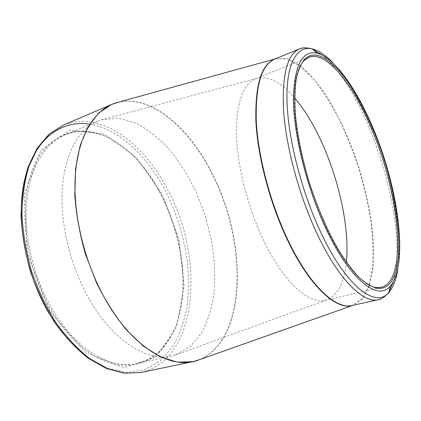 <?xml version="1.0" encoding="UTF-8"?>
<svg xmlns="http://www.w3.org/2000/svg" width="421" height="421" viewBox="0 0 421 421"><rect width="100%" height="100%" fill="white"/><g stroke="black" fill="none" stroke-linecap="round" stroke-linejoin="round"><path stroke-width="0.32" stroke-dasharray="2.1 1.58" d="M51.167 310.251C69.328 340.726 94.057 360.313 116.112 364.607C138.856 367.743 156.333 359.645 168.547 340.3C205.427 282.775 167.353 161.822 104.176 135.794C76.206 123.758 45.857 134.673 31.917 171.242C17.908 207.574 25.418 267.235 51.167 310.251M49.957 311.514L27.265 253.368L24.334 194.418L40.669 150.529L69.923 130.263L104.055 134.046L136.367 157.454L162.29 194.46L178.867 239.054L184.103 285.364L176.636 327.117L156.08 357.145L124.069 367.686L85.695 352.593L49.957 311.514M298.678 69.497C287.259 94.125 298.452 168.632 324.412 224.156C338.663 254.468 352.509 274.16 365.954 283.238M346.325 262.094C344.299 283.08 337.61 295.731 326.254 300.047L325.233 300.315C309.309 304.741 283.949 282.696 264.025 241.286C248.279 208.853 237.644 167.821 236.502 136.062C236.176 103.529 242.517 84.453 255.515 78.822L256.51 78.459C268.282 75.491 281.012 82.032 294.695 98.072M89.284 299.305C70.196 266.072 59.856 222.688 62.345 187.861C64.897 152.997 79.274 128.873 97.993 121.064L101.561 119.759L118.733 118.18L136.451 123.295C148.208 129.673 159.338 138.572 169.852 149.981C179.804 162.506 188.566 176.51 196.133 191.992L205.437 216.305L211.737 241.565C214.4 258.589 215.242 275.087 214.257 291.053C212.173 306.425 208.142 320.097 202.164 332.058L190.566 346.399L175.589 354.94L171.915 355.913C147.434 361.934 113.123 341.278 89.284 299.305M52.414 309.509C33.391 277.423 23.565 235.334 26.77 201.238C30.044 167.116 45.3 143.129 64.808 134.978C77.685 129.942 91.036 130.378 104.876 136.293C167.595 162.085 205.469 282.423 168.832 339.489C160.875 352.261 150.181 360.271 136.741 363.512C111.207 369.733 76.169 350.03 52.414 309.509M89.636 124.148C119.117 128.847 147.855 156.586 166.011 191.976C176.983 214.331 184.145 237.807 187.498 262.399C188.913 278.513 188.619 294.042 186.614 308.977C183.603 323.339 178.809 336.147 172.236 347.404L160.001 361.107L144.703 369.759L126.837 372.385L107.187 368.217L86.826 356.871L67.076 338.5L49.389 313.95M118.017 102.314C151.671 94.341 190.36 129.173 212.868 175.541C247.274 242.77 247.038 340.052 199.07 359.813M196.712 360.65L195.433 361.034M114.338 103.398L115.607 102.982M140.972 372.48C198.449 359.329 204.759 258.236 168.279 190.845C144.356 143.277 100.014 109.655 63.139 125.205M275.197 58.903L287.038 58.872L300.031 65.855L313.392 78.811C322.249 89.978 330.664 103.082 338.637 118.117C346.215 133.915 352.919 150.56 358.75 168.047C363.986 185.724 368.028 203.206 370.864 220.499C372.943 237.386 373.548 252.947 372.68 267.177L369.149 285.443L362.497 298.615L352.256 305.488L362.286 299.173L369.191 286.222L372.906 267.977C373.859 253.689 373.306 238.018 371.243 220.967C368.407 203.501 364.339 185.829 359.045 167.953C350.198 140.935 339.289 116.901 326.328 95.851C317.571 83.032 308.672 72.817 299.62 65.197L286.543 58.535L275.181 58.908M199.828 359.545C247.322 339.284 247.374 242.48 213.11 175.462C190.708 129.326 152.334 94.604 118.796 102.098M321.96 54.956C339.058 69.333 354.729 93.441 368.98 127.279C391.662 180.846 403.707 248.448 393.367 281.823M389.188 291.227C386.931 294.832 384.205 297.347 381.016 298.784M302.12 48.126C305.557 47.478 309.235 47.978 313.145 49.641M397.761 269.572C403.218 234.102 391.367 175.015 371.138 126.974C359.518 99.272 346.662 77.774 332.574 62.482M308.903 57.345L305.083 58.882M304.957 58.935L255.515 78.822M381.294 287.343L377.284 288.269M377.148 288.301L325.233 300.315M256.51 78.459L101.561 119.759M326.254 300.047L175.589 354.94M97.993 121.064L64.808 134.978M171.915 355.913L136.741 363.512M104.876 136.293L104.176 135.794M168.832 339.489L168.547 340.3"/><path stroke-width="0.63" d="M324.602 225.63C306.525 186.135 294.084 135.62 293.448 101.051C293.947 66.134 301.789 50.178 316.976 53.178C339.726 59.056 368.291 107.56 384.72 159.875C401.218 212.163 405.581 268.288 390.299 286.138C377.874 301.72 349.083 279.749 324.602 225.63M372.659 128.531C402.344 196.786 410.554 291.953 377.384 288.338C371.838 286.98 365.749 283.349 359.124 277.45C352.282 270.229 345.294 260.888 338.168 249.421C327.333 230.45 317.818 208.479 309.624 183.509C302.12 158.838 297.173 134.399 295.268 113.133C294.542 99.651 294.921 87.994 296.395 78.153C298.447 69.523 301.357 63.061 305.13 58.772C322.165 43.131 352.619 79.785 372.659 128.531M365.954 283.238C369.622 285.648 373.022 287.075 376.158 287.517L381.294 287.343C408.549 280.339 399.234 193.007 371.654 129.131C353.303 84.795 326.496 50.383 308.903 57.345L304.593 60.14C302.273 62.303 300.299 65.418 298.678 69.497M294.695 98.072C326.849 135.32 351.346 213.147 346.325 262.094M49.389 313.95C24.45 272.303 15.045 215.273 25.46 176.504C35.864 137.578 62.497 119.717 89.636 124.148M199.07 359.813L196.712 360.65M195.433 361.034L192.618 361.723L177.32 362.123L160.675 357.019L143.372 346.178L126.253 329.717C115.207 316.118 105.25 300.378 96.377 282.502L85.442 254.073C79.816 234.255 76.275 214.736 74.812 195.512L75.569 168.689L80.174 145.392L88.147 126.595L98.867 112.875L111.639 104.44L114.338 103.398M115.607 102.982L118.017 102.314M118.796 102.098L111.639 104.44L63.139 125.205L49.478 133.904L37.837 147.639L28.96 166.163C24.586 180.709 22.255 196.933 21.966 214.847C22.96 233.376 26.118 252.116 31.443 271.071C37.937 289.659 46.078 306.83 55.877 322.586C66.376 337.1 77.58 349.067 89.494 358.487L107.387 368.585L124.79 373.18L140.972 372.48L192.618 361.723L199.828 359.545M275.181 58.908L115.38 103.045C94.804 109.639 78.49 134.904 75.412 173.584C72.396 212.21 83.974 261.699 105.345 299.331C132.394 347.546 170.758 369.575 196.491 360.729L352.761 305.378C336.579 310.824 309.382 286.506 287.238 239.533C269.787 202.827 257.599 156.259 255.873 120.848C255.052 84.689 261.499 64.039 275.197 58.903M393.367 281.823L389.188 291.227M381.016 298.784L378.4 299.641C363.307 303.878 337.616 278.66 316.003 231.461C298.852 194.307 286.285 147.445 283.638 111.749C281.791 75.306 287.075 54.362 299.484 48.925L302.12 48.126M332.574 62.482C325.486 55.046 318.734 50.509 312.324 48.883C306.562 47.484 302.283 47.494 299.484 48.925L274.702 59.103C261.383 64.923 255.258 85.852 256.315 121.89C258.241 157.149 270.377 203.111 287.632 239.412C309.361 285.527 336.032 309.956 352.256 305.488L378.4 299.641C381.421 299.268 384.936 296.826 388.946 292.316C393.272 287.311 396.208 279.733 397.761 269.572M313.145 49.641L321.96 54.956M316.976 53.178L312.324 48.883C297.431 45.279 286.49 62.245 286.938 98.609C287.385 134.867 300.436 188.171 319.56 229.682C345.478 286.596 375.906 309.014 388.946 292.316L390.299 286.138M63.139 125.205L48.915 134.288L37.016 148.387L28.065 167.095C23.687 181.661 21.345 197.844 21.05 215.641C22.024 234.023 25.149 252.611 30.423 271.392C36.859 289.806 44.942 306.83 54.672 322.46C65.108 336.879 76.296 348.804 88.226 358.234L106.281 368.443L124.111 373.185L140.972 372.48M376.158 287.517L377.384 288.338M304.593 60.14L305.13 58.772"/></g></svg>
